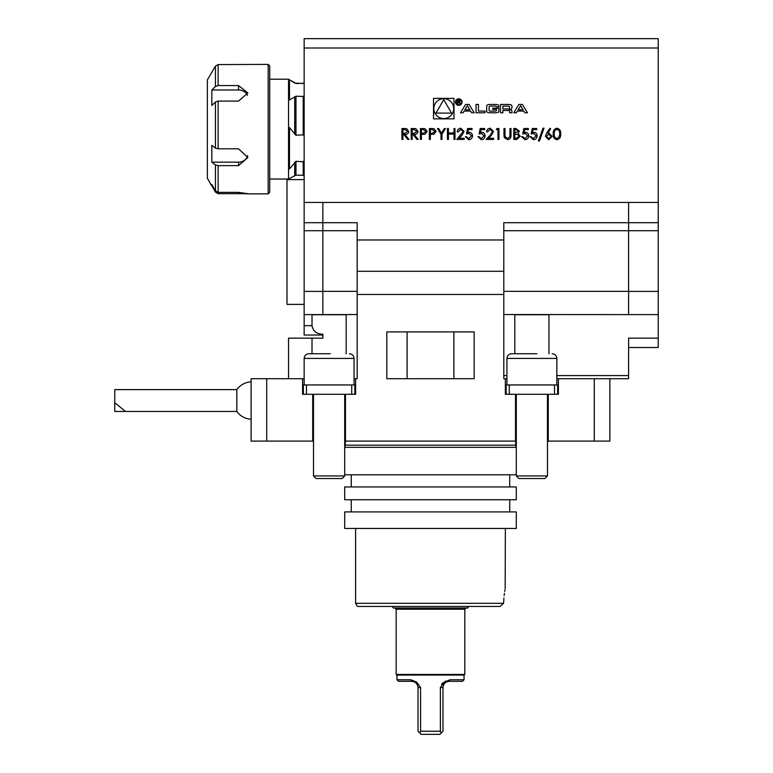 <?xml version="1.0" encoding="UTF-8"?>
<svg xmlns="http://www.w3.org/2000/svg" width="773" height="773" viewBox="0 0 773 773"><rect width="100%" height="100%" fill="white"/><g stroke="black" fill="none" stroke-linecap="round" stroke-linejoin="round"><path stroke-width="1.16" d="M411.178 139.42L411.178 128.502L415.835 128.647L418.038 131.42C417.71 133.536 416.425 134.521 414.164 134.376L418.174 139.42L416.966 139.42L412.956 134.376L412.154 134.376L412.154 139.42L411.178 139.42M429.373 139.42L429.373 128.502L434.001 128.666L436.098 131.429L433.914 134.202L430.358 134.376L430.358 139.42L429.373 139.42M447.432 139.42L447.432 128.502L448.417 128.502L448.417 132.975L454.012 132.975L454.012 128.502L454.997 128.502L454.997 139.42L454.012 139.42L454.012 134.096L448.417 134.096L448.417 139.42L447.432 139.42M467.597 128.502L472.071 128.502L472.071 129.622L468.361 129.622L467.771 132.492L469.056 132.28C471.221 132.473 472.371 133.661 472.496 135.855C472.322 138.232 471.057 139.517 468.68 139.7L465.356 136.618L466.332 136.618L468.738 138.58L471.511 135.806L468.882 133.4L466.477 133.961L467.597 128.502M490.14 129.342L487.608 131.864L486.632 131.864C486.816 129.642 487.995 128.424 490.188 128.221L493.493 131.468L491.28 135.381L488.555 138.299L493.628 138.299L493.628 139.42L486.207 139.42L490.449 134.898L492.507 131.555L490.14 129.342M503.986 135.091L503.986 128.502L504.972 128.502L505.011 136.492L507.542 138.58L509.9 136.734L510.006 128.502L510.992 128.502L510.992 135.091C511.204 137.739 510.064 139.275 507.6 139.7L504.18 137.391L503.986 135.091M523.872 128.502L528.346 128.502L528.346 129.622L524.635 129.622L524.046 132.492L525.331 132.28C527.495 132.473 528.645 133.661 528.771 135.855C528.597 138.232 527.331 139.517 524.964 139.7L521.63 136.618L522.606 136.618L525.012 138.58L527.785 135.806L525.157 133.4L522.751 133.961L523.872 128.502M542.994 128.221L544.028 128.221L539.457 140.957L538.423 140.957L542.994 128.221M556.918 139.7C554.164 138.976 552.946 137.063 553.265 133.961C552.946 130.859 554.164 128.946 556.918 128.221C559.7 128.936 560.956 130.85 560.686 133.961C560.956 137.072 559.7 138.985 556.918 139.7M471.646 112.781L474.187 112.781L469.114 104.442L465.597 104.442L460.524 112.781L463.066 112.781L464.1 111.09L470.612 111.09L471.646 112.781M462.051 102.084A3.276 3.276 0 0 0 457.133 99.244A3.276 3.276 0 0 0 457.133 104.915A3.276 3.276 0 0 0 462.051 102.084M478.429 111.099L478.429 104.442L476.023 104.442L476.023 112.781L485.086 112.781L485.086 111.099L478.429 111.099M497.619 104.722A11.556 11.556 0 0 0 495.078 104.442L490.478 104.442A11.556 11.556 0 0 0 487.937 104.722A1.623 1.623 0 0 0 486.671 106.316L486.671 110.916A1.623 1.623 0 0 0 487.937 112.5A11.556 11.556 0 0 0 490.478 112.781L495.078 112.781A11.556 11.556 0 0 0 497.619 112.5A1.623 1.623 0 0 0 498.885 110.916L498.885 108.201L492.73 108.201L492.73 109.389L496.479 109.389L496.479 110.066A1.034 1.034 0 0 1 495.445 111.099L490.111 111.099A1.034 1.034 0 0 1 489.077 110.066L489.077 107.157A1.034 1.034 0 0 1 490.111 106.123L495.445 106.123A1.034 1.034 0 0 1 496.43 106.848L498.885 106.848L498.885 106.316A1.623 1.623 0 0 0 497.619 104.722M510.692 104.722A11.556 11.556 0 0 0 508.151 104.442L500.469 104.442L500.469 112.781L502.875 112.781L502.875 110.481L508.518 110.481A1.034 1.034 0 0 1 509.552 111.515L509.552 112.781L511.958 112.781L511.958 111.515A1.623 1.623 0 0 0 510.692 109.921A11.556 11.556 0 0 0 509.146 109.689L509.146 109.476A11.556 11.556 0 0 0 510.692 109.235A1.623 1.623 0 0 0 511.958 107.65L511.958 106.316A1.623 1.623 0 0 0 510.692 104.722M522.384 104.442L518.857 104.442L513.794 112.781L516.335 112.781L517.359 111.09L523.881 111.09L524.915 112.781L527.457 112.781L522.384 104.442M658.229 48.013L304.147 48.013L304.147 38.65L658.229 38.65L658.229 202.439L304.147 202.439L304.147 325.665L312.012 325.665L312.012 314.746L346.188 314.746L346.188 353.744M454.002 118.858L454.002 98.374L433.518 98.374L433.518 118.858L454.002 118.858M546.646 133.198L549.903 128.221L550.666 128.811L547.777 133.227L548.907 133.12L552.144 136.357L548.733 139.7L545.429 136.377L546.646 133.198M532.268 128.502L536.742 128.502L536.742 129.622L533.032 129.622L532.442 132.492L533.728 132.28C535.892 132.473 537.042 133.661 537.167 135.855C536.993 138.232 535.728 139.517 533.36 139.7L530.027 136.618L531.003 136.618L533.418 138.58L536.191 135.806L533.554 133.4L531.148 133.961L532.268 128.502M513.784 139.42L513.784 128.502L515.92 128.502L519.388 131.207L518.123 133.526L520.229 136.319L516.741 139.42L513.784 139.42M496.295 129.622L496.933 128.502L498.952 128.502L498.952 139.42L497.967 139.42L497.967 129.622L496.295 129.622M480.188 128.502L484.671 128.502L484.671 129.622L480.961 129.622L480.371 132.492L481.656 132.28C483.821 132.473 484.971 133.661 485.086 135.855C484.922 138.232 483.647 139.517 481.279 139.7L477.956 136.618L478.931 136.618L481.337 138.58L484.111 135.806L481.482 133.4L479.076 133.961L480.188 128.502M460.747 129.342L458.215 131.864L457.23 131.864C457.413 129.642 458.602 128.424 460.795 128.221L464.09 131.468L461.887 135.381L459.152 138.299L464.235 138.299L464.235 139.42L456.814 139.42L463.114 131.555L460.747 129.342M440.997 134.231L437.499 128.502L438.62 128.502L441.48 133.188L444.349 128.502L445.47 128.502L441.972 134.231L441.972 139.42L440.997 139.42L440.997 134.231M420.415 139.42L420.415 128.502L425.044 128.666L427.14 131.429L424.957 134.202L421.401 134.376L421.401 139.42L420.415 139.42M401.941 139.42L401.941 128.502L406.598 128.647L408.801 131.42C408.473 133.536 407.178 134.521 404.926 134.376L408.936 139.42L407.729 139.42L403.719 134.376L402.917 134.376L402.917 139.42L401.941 139.42M556.84 375.581L628.594 375.581L628.594 338.149L658.229 338.149L658.229 222.711L628.594 222.711L628.594 202.574M628.594 375.581L628.594 378.702L609.878 378.702L609.878 441.093L594.273 441.093L594.273 378.702L609.878 378.702M312.012 325.665C313.162 331.337 316.775 334.178 322.863 334.187L322.863 338.149L288.542 338.149L288.542 378.702M322.863 202.574L322.863 314.601L304.147 314.601M312.012 353.744L312.012 338.149M357.174 314.534L322.863 314.601M354.053 378.702L357.174 378.702L357.174 222.711L304.147 222.711M503.803 314.534L628.594 314.601L628.594 222.711L503.803 222.711L503.803 378.702L506.924 378.702M548.965 353.744L548.965 314.746L514.799 314.746L514.799 353.744M357.174 239.988L503.803 239.988M386.819 331.907L474.168 331.907L474.168 378.702L386.819 378.702L386.819 331.907M114.771 402.723L114.771 389.621L236.838 389.621A18.716 18.716 0 0 1 251.109 381.843A18.716 18.716 0 0 0 236.838 389.621L236.838 411.458L125.468 411.458L114.771 402.723L114.771 411.458L236.838 411.458A18.716 18.716 0 0 0 251.099 419.237A18.716 18.716 0 0 0 251.109 419.237M344.7 475.946L342.12 478.535L316.08 478.535L313.5 475.946L344.7 475.946L344.7 394.298M303.364 394.298L303.364 384.944L303.364 394.298M354.836 394.298L354.836 384.944L303.364 384.944M516.287 441.093L345.483 441.093L345.483 394.298L312.717 394.298L312.717 441.093L251.109 441.093L251.109 378.702L266.704 378.702L266.704 441.093M330.342 353.744L308.823 353.744L330.342 353.744M547.477 475.946L544.897 478.535L518.867 478.535L516.287 475.946L547.477 475.946L547.477 394.298M506.141 394.298L506.141 384.944L557.623 384.944L557.623 394.298M515.504 441.093L515.504 394.298L548.26 394.298L548.26 441.093L547.477 441.093M536.916 353.744L511.6 353.744L536.916 353.744M357.416 606.438L392.394 606.438L393.293 608.003L467.684 608.003L468.583 606.438L500.083 606.438L357.416 606.438L355.619 603.317L503.532 603.317L500.083 606.438L503.532 603.317L503.774 600.631L503.687 602.032M500.083 606.438L496.488 606.438M503.774 600.631C505.619 583.857 505.619 583.857 503.774 600.631L503.919 597.983M504.131 595.558L504.402 593.287M504.692 591.384L504.962 589.799M505.175 588.668L505.368 528.452M594.273 378.702L556.84 378.702M515.504 394.298L505.368 394.298L505.368 378.702M558.396 378.702L558.396 394.298L548.26 394.298M304.147 378.702L266.704 378.702M312.717 394.298L302.581 394.298L302.581 378.702M355.619 378.702L355.619 394.298L345.483 394.298M430.493 447.335L516.287 447.335L515.707 445.161L345.28 445.161L344.7 447.335L430.493 447.335M516.287 528.452L344.7 528.452L344.7 511.91L516.287 511.91L516.287 528.452M516.287 499.745L344.7 499.745L344.7 486.951L516.287 486.951L516.287 499.745M516.287 474.786L344.7 474.786L344.7 447.335M345.483 441.093L344.7 441.093M316.08 478.535L313.5 475.946L313.5 441.093L312.717 441.093M548.26 441.093L594.273 441.093M212.575 185.791L211.473 185.414L207.338 178.254L207.338 79.986L211.464 72.826M218.141 192.371L238.538 192.371L247.891 193.704L218.141 193.675L215.445 192.1L211.841 185.791L211.841 184.496L215.445 190.796L215.445 164.939L218.141 165.635L218.141 192.371L215.445 190.796M247.437 95.359A9.363 7.759 0 0 0 238.538 89.977L211.841 89.977L211.841 105.495L215.445 101.968L218.141 101.089L218.141 148.812L215.445 148.126L211.841 145.343L211.841 162.166L238.538 162.166A9.363 8.406 180 0 0 247.66 155.634M215.445 66.149L218.141 64.574L218.141 85.561L215.445 86.441L215.445 66.149L211.473 72.836M211.841 162.166L215.445 164.939M215.445 86.441L211.841 89.977M218.141 148.812L238.538 148.812L247.891 157.518L238.538 165.635L218.141 165.635M218.141 85.561L238.538 85.561L247.891 92.944L238.538 101.089L218.141 101.089M246.742 193.859L268.173 193.859L268.173 64.391L218.141 64.574M268.173 64.391L269.729 65.947L269.729 192.293L268.173 193.859M304.147 96.48L295.962 96.229L289.479 99.978L289.479 79.745L288.542 79.204L269.729 79.204L288.542 79.204L288.542 179.036L269.729 179.036L288.542 179.036L295.962 175.142L304.147 175.316M304.147 161.808L295.962 161.306L289.479 168.978L289.479 127.593L295.962 135.265L304.147 134.753M295.962 83.523L294.716 82.769L295.962 83.523L304.147 83.271M289.479 79.774L294.716 83.069M304.147 304.388L286.986 304.388L286.986 179.597L304.147 179.597M322.863 335.028L304.147 335.028L304.147 325.665M304.147 48.013L304.147 202.439M322.863 38.65L304.147 38.65M658.229 338.149L658.229 347.502L628.594 347.502M658.229 202.439L658.229 222.711M445.567 681.081L444.214 682.163L450.118 679.757L464.032 679.757L462.467 681.313L449.084 681.313C445.383 681.767 443.344 683.844 442.968 687.555L442.968 731.229L439.847 734.35L421.13 734.35L419.807 733.026L420.589 731.229L440.388 731.229L440.388 687.555L444.214 682.163L442.832 682.974M411.893 681.313L398.51 681.313L396.955 679.757L410.859 679.757L416.773 682.163L411.893 681.313C415.594 681.767 417.633 683.844 418.009 687.555L418.009 731.229L419.807 733.026M442.803 682.994L441.547 684.24M450.118 679.757L449.21 681.313M449.084 681.313L444.214 682.163M440.388 731.229L441.17 733.026M416.773 682.163L420.589 687.555L420.589 731.229M410.859 679.757L411.777 681.313M464.805 674.452L464.187 675.071L396.8 675.071L396.172 674.452L464.805 674.452L464.805 609.25L466.051 608.003M453.693 108.616A9.933 9.933 0 0 0 438.793 100.017A9.933 9.933 0 0 0 438.793 117.216A9.933 9.933 0 0 0 453.693 108.616M436.001 113.09L451.519 113.09L443.76 99.649L436.001 113.09M520.625 105.727L523.079 109.766L518.161 109.766L520.625 105.727M508.518 108.925A1.034 1.034 0 0 0 509.552 107.882L509.552 107.157A1.034 1.034 0 0 0 508.518 106.123L502.875 106.123L502.875 108.925L508.518 108.925M461.423 102.084A2.648 2.648 0 0 0 457.442 99.785A2.648 2.648 0 0 0 457.442 104.374A2.648 2.648 0 0 0 461.423 102.084M460.148 101.031L458.969 99.93L457.5 99.93L457.5 103.94L457.916 102.162L460.408 103.94L459.21 102.142L460.148 101.031M457.916 100.393L458.998 100.393A0.647 0.647 0 0 1 459.645 101.05A0.647 0.647 0 0 1 458.998 101.698L457.916 101.698L457.916 100.393M467.356 105.727L469.81 109.766L464.892 109.766L467.356 105.727M556.947 129.342C554.84 129.999 553.941 131.536 554.241 133.961C553.941 136.377 554.84 137.923 556.947 138.58L559.294 136.705L559.7 133.961C559.952 131.555 559.034 130.009 556.947 129.342M551.168 136.415L548.704 134.241L546.405 136.415L548.782 138.58L551.168 136.415M516.103 129.622L514.77 129.622L514.77 133.12L518.412 131.226L516.103 129.622M515.417 134.241L514.77 134.241L514.77 138.299L516.161 138.299L519.243 136.319L517.466 134.367L515.417 134.241M432.349 129.622L430.358 129.622L430.358 133.256L432.271 133.285L435.112 131.429L432.349 129.622M423.391 129.622L421.401 129.622L421.401 133.256L423.304 133.285L426.155 131.429L423.391 129.622M414.202 129.622L412.154 129.622L412.154 133.256L414.154 133.275L417.053 131.42L414.202 129.622M404.965 129.622L402.917 129.622L402.917 133.256L404.917 133.275L407.815 131.42L404.965 129.622M503.803 375.581L506.924 375.581M357.174 291.344L322.863 291.344M357.174 230.731L304.147 230.731M503.803 230.731L658.229 230.731M503.803 291.344L628.594 291.344M357.174 294.465L503.803 294.465M357.174 271.284L503.803 271.284M453.886 331.907L453.886 378.702M407.091 331.907L407.091 378.702M306.485 394.298L306.485 384.944M351.715 394.298L351.715 384.944M354.053 384.944L354.053 358.421L304.147 358.421C304.417 355.58 305.982 354.024 308.823 353.744M554.502 384.944L554.502 394.298M509.262 384.944L509.262 394.298M556.84 384.944L556.84 358.421L506.924 358.421C507.204 355.58 508.76 354.024 511.6 353.744M345.28 445.161L515.707 445.161M215.445 148.126L215.445 101.968M238.538 192.371L238.538 193.675M238.538 162.166L238.538 165.635M238.538 89.977L238.538 85.561M303.209 96.229L303.209 135.265M295.962 96.229L295.962 135.265M294.716 96.683L294.716 134.338M295.962 83.107L303.209 83.523M294.716 162.224L294.716 175.471M295.962 161.306L295.962 175.142M303.209 161.306L303.209 175.142M322.863 291.411L304.147 291.411M628.594 291.411L658.229 291.411M628.594 314.601L658.229 314.601M442.968 687.555L440.388 687.555M420.589 687.555L418.009 687.555M396.172 674.452L396.172 609.25L464.805 609.25M313.5 475.946L313.5 394.298M354.053 358.421C353.783 355.58 352.217 354.024 349.377 353.744M304.147 384.944L304.147 358.421M516.287 475.946L516.287 394.298M556.84 358.421C556.56 355.58 555.004 354.024 552.164 353.744M506.924 384.944L506.924 358.421M515.659 444.842L515.659 441.093M345.318 444.842L345.318 441.093M351.251 499.745L351.251 511.91M509.736 499.745L509.736 511.91M351.251 474.786L351.251 486.951M509.736 474.786L509.736 486.951M355.619 528.452L355.619 603.317M207.338 178.254L211.387 185.278M207.338 79.986L211.387 72.971M294.716 82.769L291.034 80.643M289.479 178.495L288.542 179.036M303.209 83.107L304.147 82.924M464.032 679.757L464.032 675.071M396.955 679.757L396.955 675.071M396.172 609.25L394.926 608.003"/></g></svg>
